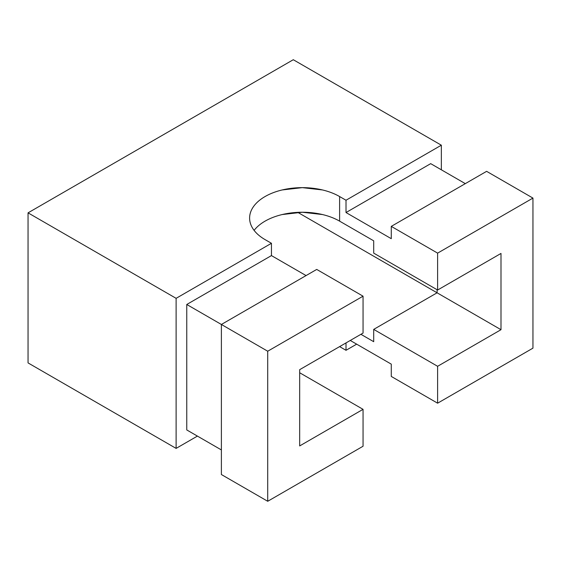 <?xml version="1.0" encoding="UTF-8"?>
<svg xmlns="http://www.w3.org/2000/svg" width="561" height="561" viewBox="0 0 561 561"><rect width="100%" height="100%" fill="white"/><g stroke="black" fill="none" stroke-linecap="round" stroke-linejoin="round"><path stroke-width="0.84" d="M265.051 221.153C269.995 218.299 275.703 216.097 282.162 214.554L302.337 212.24L322.512 214.554C328.97 216.097 334.672 218.299 339.615 221.153L339.615 196.553A52.727 30.441 180 0 0 282.162 189.955A52.727 30.441 180 0 0 249.61 218.082A52.727 30.441 180 0 0 265.051 239.603L271.447 243.292L271.447 255.592L306.068 275.577L271.447 255.592L186.764 304.483L221.385 324.468L221.385 474.529L267.716 501.282L363.051 446.24L363.051 409.341L299.672 445.932L299.672 369.671L363.051 333.08L363.051 296.18L316.72 269.427L363.051 296.18L267.716 351.221L221.385 324.468L316.72 269.427L221.385 324.468L186.764 304.483L186.764 429.943L221.385 449.929L186.764 429.943L186.764 304.483L271.447 255.592L271.447 243.292L176.112 298.333L176.112 448.393L197.416 436.093L176.112 448.393L28.05 362.911L28.05 212.85L293.284 59.718L441.346 145.201L346.011 200.242L346.011 212.542L430.694 163.651L465.307 183.636L430.694 163.651L346.011 212.542L391.276 238.677L346.011 212.542L346.011 200.242L339.615 196.553C334.672 193.699 328.97 191.497 322.512 189.955L302.337 187.64L282.162 189.955C275.703 191.497 269.995 193.699 265.051 196.553C260.108 199.407 256.3 202.703 253.628 206.427C250.949 210.158 249.61 214.043 249.61 218.082C249.61 222.114 250.949 225.999 253.628 229.73C256.3 233.453 260.108 236.749 265.051 239.603L271.447 243.292L176.112 298.333L28.05 212.85L176.112 298.333L176.112 448.393L28.05 362.911L28.05 212.85L293.284 59.718L441.346 145.201L346.011 200.242L339.615 196.553L339.615 221.153L373.703 240.83L339.615 221.153A52.727 30.441 0 0 0 254.105 230.375M363.051 296.18L267.716 351.221L267.716 501.282L363.051 446.24L363.051 409.341L299.672 445.932L299.672 369.671L363.051 333.08L363.051 296.18M299.672 372.749L363.051 409.341L299.672 372.749M346.011 342.918L346.011 350.302L356.663 344.152L346.011 350.302L339.615 346.614L346.011 350.302L346.011 342.918M441.346 169.801L441.346 145.201L441.346 169.801M350.267 340.464L391.276 364.138L391.276 376.438L437.615 403.191L532.95 348.15L532.95 198.089L486.611 171.336L391.276 226.378L391.276 238.677L391.276 226.378L486.611 171.336L532.95 198.089L437.615 253.13L391.276 226.378L437.615 253.13L437.615 290.03L500.994 253.439L500.994 329.7L437.615 366.291L437.615 403.191L532.95 348.15L532.95 198.089L437.615 253.13L437.615 290.03L500.994 253.439L500.994 329.7L297.744 212.353L437.082 292.8L437.082 289.721L437.082 292.8L500.994 329.7L437.615 366.291L373.703 329.391L437.082 292.8L373.703 329.391L437.615 366.291L437.615 403.191L391.276 376.438L391.276 364.138L350.267 340.464M221.385 324.468L267.716 351.221L267.716 501.282L221.385 474.529L221.385 324.468M373.703 341.691L360.919 334.314L373.703 341.691L373.703 329.391L373.703 341.691M373.703 253.13L373.703 240.83L373.703 253.13L437.615 290.03L373.703 253.13"/></g></svg>
